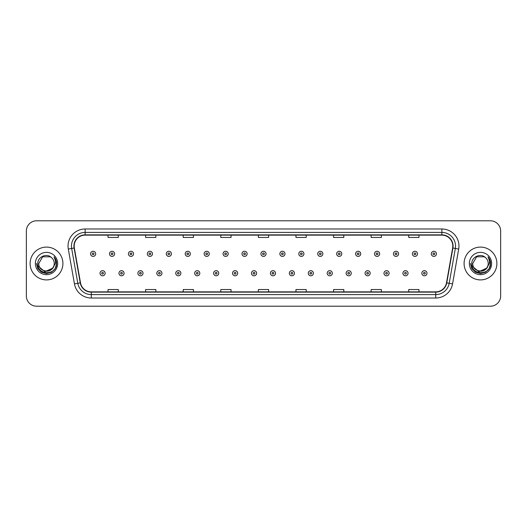 <?xml version="1.0" encoding="UTF-8"?>
<svg xmlns="http://www.w3.org/2000/svg" width="527" height="527" viewBox="0 0 527 527"><rect width="100%" height="100%" fill="white"/><g stroke="black" fill="none" stroke-linecap="round" stroke-linejoin="round"><path stroke-width="0.79" d="M30.111 263.5A16.403 16.403 0 0 0 46.514 279.903A16.403 16.403 0 0 0 62.911 263.5A16.403 16.403 0 0 0 46.514 247.097A16.403 16.403 0 0 0 30.111 263.5A16.403 16.403 0 0 0 46.514 279.903A16.403 16.403 0 0 0 62.911 263.5A16.403 16.403 0 0 0 46.514 247.097A16.403 16.403 0 0 0 30.111 263.5M464.089 263.5A16.403 16.403 0 0 0 480.486 279.903A16.403 16.403 0 0 0 496.889 263.5A16.403 16.403 0 0 0 480.486 247.097A16.403 16.403 0 0 0 464.089 263.5A16.403 16.403 0 0 0 480.486 279.903A16.403 16.403 0 0 0 496.889 263.5A16.403 16.403 0 0 0 480.486 247.097A16.403 16.403 0 0 0 464.089 263.5M74.188 246.069A10.935 10.935 0 0 1 85.124 235.141L441.876 235.141A10.935 10.935 0 0 1 452.647 247.973L446.501 282.828A10.935 10.935 0 0 1 435.73 291.859L91.27 291.859A10.935 10.935 0 0 1 80.499 282.828L74.353 247.973A10.935 10.935 0 0 1 74.188 246.069M73.918 246.069A11.205 11.205 0 0 0 74.09 248.019L80.236 282.874A11.205 11.205 0 0 0 91.27 292.136L435.73 292.136A11.205 11.205 0 0 0 446.764 282.874L452.91 248.019A11.205 11.205 0 0 0 441.876 234.864L85.124 234.864A11.205 11.205 0 0 0 73.918 246.069M68.299 249.04A17.088 17.088 0 0 1 85.124 228.988L441.876 228.988A17.088 17.088 0 0 1 458.701 249.04L452.555 283.895A17.088 17.088 0 0 1 435.73 298.012L91.27 298.012A17.088 17.088 0 0 1 74.445 283.895L68.299 249.04L71.665 248.448A13.669 13.669 0 0 1 85.124 232.407L441.876 232.407A13.669 13.669 0 0 1 455.335 248.448L449.188 283.302A13.669 13.669 0 0 1 435.73 294.593L91.27 294.593A13.669 13.669 0 0 1 77.812 283.302L71.665 248.448A13.669 13.669 0 0 1 71.455 246.069M500.65 231.037A10.25 10.25 0 0 0 490.4 220.787L36.6 220.787A10.25 10.25 0 0 0 26.35 231.037L26.35 295.963A10.25 10.25 0 0 0 36.6 306.213L490.4 306.213A10.25 10.25 0 0 0 500.65 295.963L500.65 231.037L500.65 295.963M446.764 282.874L449.188 283.302L455.335 248.448L458.701 249.04M258.375 235.141L258.375 237.453L268.625 237.453L268.625 235.141M220.787 235.141L220.787 237.453L231.037 237.453L231.037 235.141M183.198 235.141L183.198 237.453L193.449 237.453L193.449 235.141M145.61 235.141L145.61 237.453L155.86 237.453L155.86 235.141M108.022 235.141L108.022 237.453L118.272 237.453L118.272 235.141M295.963 235.141L295.963 237.453L306.213 237.453L306.213 235.141M333.551 235.141L333.551 237.453L343.802 237.453L343.802 235.141M371.14 235.141L371.14 237.453L381.39 237.453L381.39 235.141M408.728 235.141L408.728 237.453L418.978 237.453L418.978 235.141M268.625 291.859L268.625 289.547L258.375 289.547L258.375 291.859M231.037 291.859L231.037 289.547L220.787 289.547L220.787 291.859M193.449 291.859L193.449 289.547L183.198 289.547L183.198 291.859M155.86 291.859L155.86 289.547L145.61 289.547L145.61 291.859M118.272 291.859L118.272 289.547L108.022 289.547L108.022 291.859M306.213 291.859L306.213 289.547L295.963 289.547L295.963 291.859M343.802 291.859L343.802 289.547L333.551 289.547L333.551 291.859M381.39 291.859L381.39 289.547L371.14 289.547L371.14 291.859M418.978 291.859L418.978 289.547L408.728 289.547L408.728 291.859M26.35 231.037L26.35 295.963M490.4 220.787L36.6 220.787M36.6 306.213L490.4 306.213M95.683 253.83A2.563 2.563 0 0 1 93.121 256.392A2.563 2.563 0 0 1 90.558 253.83A2.563 2.563 0 0 1 93.121 251.267A2.563 2.563 0 0 1 95.683 253.83A2.563 2.563 0 0 0 93.121 251.267A2.563 2.563 0 0 0 90.558 253.83M100.025 273.236A2.563 2.563 0 0 1 102.587 270.674A2.563 2.563 0 0 1 105.15 273.236A2.563 2.563 0 0 1 102.587 275.799A2.563 2.563 0 0 1 100.025 273.236A2.563 2.563 0 0 0 102.587 275.799A2.563 2.563 0 0 0 105.15 273.236M114.616 253.83A2.563 2.563 0 0 1 112.053 256.392A2.563 2.563 0 0 1 109.491 253.83A2.563 2.563 0 0 1 112.053 251.267A2.563 2.563 0 0 1 114.616 253.83A2.563 2.563 0 0 0 112.053 251.267A2.563 2.563 0 0 0 109.491 253.83M133.548 253.83A2.563 2.563 0 0 1 130.986 256.392A2.563 2.563 0 0 1 128.423 253.83A2.563 2.563 0 0 1 130.986 251.267A2.563 2.563 0 0 1 133.548 253.83A2.563 2.563 0 0 0 130.986 251.267A2.563 2.563 0 0 0 128.423 253.83M152.474 253.83A2.563 2.563 0 0 1 149.912 256.392A2.563 2.563 0 0 1 147.349 253.83A2.563 2.563 0 0 1 149.912 251.267A2.563 2.563 0 0 1 152.474 253.83A2.563 2.563 0 0 0 149.912 251.267A2.563 2.563 0 0 0 147.349 253.83M171.407 253.83A2.563 2.563 0 0 1 168.844 256.392A2.563 2.563 0 0 1 166.282 253.83A2.563 2.563 0 0 1 168.844 251.267A2.563 2.563 0 0 1 171.407 253.83A2.563 2.563 0 0 0 168.844 251.267A2.563 2.563 0 0 0 166.282 253.83M118.957 273.236A2.563 2.563 0 0 1 121.52 270.674A2.563 2.563 0 0 1 124.082 273.236A2.563 2.563 0 0 1 121.52 275.799A2.563 2.563 0 0 1 118.957 273.236A2.563 2.563 0 0 0 121.52 275.799A2.563 2.563 0 0 0 124.082 273.236M137.883 273.236A2.563 2.563 0 0 1 140.445 270.674A2.563 2.563 0 0 1 143.015 273.236A2.563 2.563 0 0 1 140.445 275.799A2.563 2.563 0 0 1 137.883 273.236A2.563 2.563 0 0 0 140.445 275.799A2.563 2.563 0 0 0 143.015 273.236M156.815 273.236A2.563 2.563 0 0 1 159.378 270.674A2.563 2.563 0 0 1 161.941 273.236A2.563 2.563 0 0 1 159.378 275.799A2.563 2.563 0 0 1 156.815 273.236A2.563 2.563 0 0 0 159.378 275.799A2.563 2.563 0 0 0 161.941 273.236M54.235 263.5C54.709 273.467 38.313 273.467 38.787 263.5L42.647 256.807L50.375 256.807L51.574 257.663C46.831 252.696 37.707 256.787 37.792 263.5C36.923 275.423 56.257 275.74 56.567 264.08L56.587 263.5C56.554 260.964 55.71 258.744 54.057 256.827C55.315 258.895 55.763 261.115 55.388 263.5L52.43 268.46A7.727 7.727 0 0 0 54.235 263.5C54.709 273.467 38.313 273.467 38.787 263.5C38.313 273.467 54.709 273.467 54.235 263.5A7.727 7.727 0 0 0 51.574 257.663M52.43 268.46C48.332 274.007 38.385 270.463 38.787 263.5M52.924 268.052L44.867 271.701L38.03 266.003M35.368 263.5A11.139 11.139 0 0 0 46.514 274.639A11.139 11.139 0 0 0 57.654 263.5A11.139 11.139 0 0 0 46.514 252.361A11.139 11.139 0 0 0 35.368 263.5M54.057 256.827L56.58 263.79L56.112 260.45L56.58 263.79L56.112 260.45L56.58 263.79L54.129 256.912L56.58 263.79L54.129 256.912L56.587 263.5L55.236 268.539L51.547 272.222L46.514 273.572L41.475 272.222L37.786 268.539L36.435 263.5M54.129 256.912L56.58 263.796M488.213 263.5C488.687 273.467 472.291 273.467 472.765 263.5L476.625 256.807L484.353 256.807L485.551 257.663C480.808 252.696 471.685 256.787 471.77 263.5C470.901 275.423 490.235 275.74 490.545 264.08L490.565 263.5C490.532 260.964 489.688 258.744 488.035 256.827C489.293 258.895 489.741 261.115 489.366 263.5L486.408 268.46A7.727 7.727 0 0 0 488.213 263.5C488.687 273.467 472.291 273.467 472.765 263.5C472.291 273.467 488.687 273.467 488.213 263.5A7.727 7.727 0 0 0 485.551 257.663M486.408 268.46C482.31 274.007 472.363 270.463 472.765 263.5M486.902 268.052L478.845 271.701L472.008 266.003M469.346 263.5A11.139 11.139 0 0 0 480.486 274.639A11.139 11.139 0 0 0 491.632 263.5A11.139 11.139 0 0 0 480.486 252.361A11.139 11.139 0 0 0 469.346 263.5M488.035 256.827L490.558 263.79L490.09 260.45L490.558 263.79L490.09 260.45L490.558 263.79L488.107 256.912L490.558 263.79L488.107 256.912L490.565 263.5L489.214 268.539L485.525 272.222L480.486 273.572L475.453 272.222L471.764 268.539L470.413 263.5M488.107 256.912L490.558 263.796M190.339 253.83A2.563 2.563 0 0 1 187.777 256.392A2.563 2.563 0 0 1 185.214 253.83A2.563 2.563 0 0 1 187.777 251.267A2.563 2.563 0 0 1 190.339 253.83A2.563 2.563 0 0 0 187.777 251.267A2.563 2.563 0 0 0 185.214 253.83M209.272 253.83A2.563 2.563 0 0 1 206.709 256.392A2.563 2.563 0 0 1 204.147 253.83A2.563 2.563 0 0 1 206.709 251.267A2.563 2.563 0 0 1 209.272 253.83A2.563 2.563 0 0 0 206.709 251.267A2.563 2.563 0 0 0 204.147 253.83M228.198 253.83A2.563 2.563 0 0 1 225.635 256.392A2.563 2.563 0 0 1 223.073 253.83A2.563 2.563 0 0 1 225.635 251.267A2.563 2.563 0 0 1 228.198 253.83A2.563 2.563 0 0 0 225.635 251.267A2.563 2.563 0 0 0 223.073 253.83M175.748 273.236A2.563 2.563 0 0 1 178.31 270.674A2.563 2.563 0 0 1 180.873 273.236A2.563 2.563 0 0 1 178.31 275.799A2.563 2.563 0 0 1 175.748 273.236A2.563 2.563 0 0 0 178.31 275.799A2.563 2.563 0 0 0 180.873 273.236M194.68 273.236A2.563 2.563 0 0 1 197.243 270.674A2.563 2.563 0 0 1 199.805 273.236A2.563 2.563 0 0 1 197.243 275.799A2.563 2.563 0 0 1 194.68 273.236A2.563 2.563 0 0 0 197.243 275.799A2.563 2.563 0 0 0 199.805 273.236M213.613 273.236A2.563 2.563 0 0 1 216.175 270.674A2.563 2.563 0 0 1 218.738 273.236A2.563 2.563 0 0 1 216.175 275.799A2.563 2.563 0 0 1 213.613 273.236A2.563 2.563 0 0 0 216.175 275.799A2.563 2.563 0 0 0 218.738 273.236M247.13 253.83A2.563 2.563 0 0 1 244.568 256.392A2.563 2.563 0 0 1 242.005 253.83A2.563 2.563 0 0 1 244.568 251.267A2.563 2.563 0 0 1 247.13 253.83A2.563 2.563 0 0 0 244.568 251.267A2.563 2.563 0 0 0 242.005 253.83M266.063 253.83A2.563 2.563 0 0 1 263.5 256.392A2.563 2.563 0 0 1 260.937 253.83A2.563 2.563 0 0 1 263.5 251.267A2.563 2.563 0 0 1 266.063 253.83A2.563 2.563 0 0 0 263.5 251.267A2.563 2.563 0 0 0 260.937 253.83M284.995 253.83A2.563 2.563 0 0 1 282.432 256.392A2.563 2.563 0 0 1 279.87 253.83A2.563 2.563 0 0 1 282.432 251.267A2.563 2.563 0 0 1 284.995 253.83A2.563 2.563 0 0 0 282.432 251.267A2.563 2.563 0 0 0 279.87 253.83M303.927 253.83A2.563 2.563 0 0 1 301.365 256.392A2.563 2.563 0 0 1 298.802 253.83A2.563 2.563 0 0 1 301.365 251.267A2.563 2.563 0 0 1 303.927 253.83A2.563 2.563 0 0 0 301.365 251.267A2.563 2.563 0 0 0 298.802 253.83M322.853 253.83A2.563 2.563 0 0 1 320.291 256.392A2.563 2.563 0 0 1 317.728 253.83A2.563 2.563 0 0 1 320.291 251.267A2.563 2.563 0 0 1 322.853 253.83A2.563 2.563 0 0 0 320.291 251.267A2.563 2.563 0 0 0 317.728 253.83M232.539 273.236A2.563 2.563 0 0 1 235.101 270.674A2.563 2.563 0 0 1 237.664 273.236A2.563 2.563 0 0 1 235.101 275.799A2.563 2.563 0 0 1 232.539 273.236A2.563 2.563 0 0 0 235.101 275.799A2.563 2.563 0 0 0 237.664 273.236M251.471 273.236A2.563 2.563 0 0 1 254.034 270.674A2.563 2.563 0 0 1 256.596 273.236A2.563 2.563 0 0 1 254.034 275.799A2.563 2.563 0 0 1 251.471 273.236A2.563 2.563 0 0 0 254.034 275.799A2.563 2.563 0 0 0 256.596 273.236M270.404 273.236A2.563 2.563 0 0 1 272.966 270.674A2.563 2.563 0 0 1 275.529 273.236A2.563 2.563 0 0 1 272.966 275.799A2.563 2.563 0 0 1 270.404 273.236A2.563 2.563 0 0 0 272.966 275.799A2.563 2.563 0 0 0 275.529 273.236M289.336 273.236A2.563 2.563 0 0 1 291.899 270.674A2.563 2.563 0 0 1 294.461 273.236A2.563 2.563 0 0 1 291.899 275.799A2.563 2.563 0 0 1 289.336 273.236A2.563 2.563 0 0 0 291.899 275.799A2.563 2.563 0 0 0 294.461 273.236M308.262 273.236A2.563 2.563 0 0 1 310.825 270.674A2.563 2.563 0 0 1 313.387 273.236A2.563 2.563 0 0 1 310.825 275.799A2.563 2.563 0 0 1 308.262 273.236A2.563 2.563 0 0 0 310.825 275.799A2.563 2.563 0 0 0 313.387 273.236M341.786 253.83A2.563 2.563 0 0 1 339.223 256.392A2.563 2.563 0 0 1 336.661 253.83A2.563 2.563 0 0 1 339.223 251.267A2.563 2.563 0 0 1 341.786 253.83A2.563 2.563 0 0 0 339.223 251.267A2.563 2.563 0 0 0 336.661 253.83M360.718 253.83A2.563 2.563 0 0 1 358.156 256.392A2.563 2.563 0 0 1 355.593 253.83A2.563 2.563 0 0 1 358.156 251.267A2.563 2.563 0 0 1 360.718 253.83A2.563 2.563 0 0 0 358.156 251.267A2.563 2.563 0 0 0 355.593 253.83M379.651 253.83A2.563 2.563 0 0 1 377.088 256.392A2.563 2.563 0 0 1 374.526 253.83A2.563 2.563 0 0 1 377.088 251.267A2.563 2.563 0 0 1 379.651 253.83A2.563 2.563 0 0 0 377.088 251.267A2.563 2.563 0 0 0 374.526 253.83M398.577 253.83A2.563 2.563 0 0 1 396.014 256.392A2.563 2.563 0 0 1 393.452 253.83A2.563 2.563 0 0 1 396.014 251.267A2.563 2.563 0 0 1 398.577 253.83A2.563 2.563 0 0 0 396.014 251.267A2.563 2.563 0 0 0 393.452 253.83M417.509 253.83A2.563 2.563 0 0 1 414.947 256.392A2.563 2.563 0 0 1 412.384 253.83A2.563 2.563 0 0 1 414.947 251.267A2.563 2.563 0 0 1 417.509 253.83A2.563 2.563 0 0 0 414.947 251.267A2.563 2.563 0 0 0 412.384 253.83M436.442 253.83A2.563 2.563 0 0 1 433.879 256.392A2.563 2.563 0 0 1 431.317 253.83A2.563 2.563 0 0 1 433.879 251.267A2.563 2.563 0 0 1 436.442 253.83A2.563 2.563 0 0 0 433.879 251.267A2.563 2.563 0 0 0 431.317 253.83M327.195 273.236A2.563 2.563 0 0 1 329.757 270.674A2.563 2.563 0 0 1 332.32 273.236A2.563 2.563 0 0 1 329.757 275.799A2.563 2.563 0 0 1 327.195 273.236A2.563 2.563 0 0 0 329.757 275.799A2.563 2.563 0 0 0 332.32 273.236M346.127 273.236A2.563 2.563 0 0 1 348.69 270.674A2.563 2.563 0 0 1 351.252 273.236A2.563 2.563 0 0 1 348.69 275.799A2.563 2.563 0 0 1 346.127 273.236A2.563 2.563 0 0 0 348.69 275.799A2.563 2.563 0 0 0 351.252 273.236M365.059 273.236A2.563 2.563 0 0 1 367.622 270.674A2.563 2.563 0 0 1 370.185 273.236A2.563 2.563 0 0 1 367.622 275.799A2.563 2.563 0 0 1 365.059 273.236A2.563 2.563 0 0 0 367.622 275.799A2.563 2.563 0 0 0 370.185 273.236M383.985 273.236A2.563 2.563 0 0 1 386.554 270.674A2.563 2.563 0 0 1 389.117 273.236A2.563 2.563 0 0 1 386.554 275.799A2.563 2.563 0 0 1 383.985 273.236A2.563 2.563 0 0 0 386.554 275.799A2.563 2.563 0 0 0 389.117 273.236M402.918 273.236A2.563 2.563 0 0 1 405.48 270.674A2.563 2.563 0 0 1 408.043 273.236A2.563 2.563 0 0 1 405.48 275.799A2.563 2.563 0 0 1 402.918 273.236A2.563 2.563 0 0 0 405.48 275.799A2.563 2.563 0 0 0 408.043 273.236M421.85 273.236A2.563 2.563 0 0 1 424.413 270.674A2.563 2.563 0 0 1 426.975 273.236A2.563 2.563 0 0 1 424.413 275.799A2.563 2.563 0 0 1 421.85 273.236A2.563 2.563 0 0 0 424.413 275.799A2.563 2.563 0 0 0 426.975 273.236M441.876 228.988L441.876 234.864M71.665 248.448L74.09 248.019M91.27 298.012L91.27 292.136M435.73 292.136L435.73 298.012M74.445 283.895L80.236 282.874M452.91 248.019L455.335 248.448M85.124 228.988L85.124 234.864M449.188 283.302L452.555 283.895M92.265 253.83A0.856 0.856 0 0 0 93.121 254.686A0.856 0.856 0 0 0 93.977 253.83A0.856 0.856 0 0 0 93.121 252.973A0.856 0.856 0 0 0 92.265 253.83M103.444 273.236A0.856 0.856 0 0 0 102.587 272.387A0.856 0.856 0 0 0 101.731 273.236A0.856 0.856 0 0 0 102.587 274.093A0.856 0.856 0 0 0 103.444 273.236M111.197 253.83A0.856 0.856 0 0 0 112.053 254.686A0.856 0.856 0 0 0 112.903 253.83A0.856 0.856 0 0 0 112.053 252.973A0.856 0.856 0 0 0 111.197 253.83M130.129 253.83A0.856 0.856 0 0 0 130.986 254.686A0.856 0.856 0 0 0 131.836 253.83A0.856 0.856 0 0 0 130.986 252.973A0.856 0.856 0 0 0 130.129 253.83M149.062 253.83A0.856 0.856 0 0 0 149.912 254.686A0.856 0.856 0 0 0 150.768 253.83A0.856 0.856 0 0 0 149.912 252.973A0.856 0.856 0 0 0 149.062 253.83M167.988 253.83A0.856 0.856 0 0 0 168.844 254.686A0.856 0.856 0 0 0 169.701 253.83A0.856 0.856 0 0 0 168.844 252.973A0.856 0.856 0 0 0 167.988 253.83M122.369 273.236A0.856 0.856 0 0 0 121.52 272.387A0.856 0.856 0 0 0 120.663 273.236A0.856 0.856 0 0 0 121.52 274.093A0.856 0.856 0 0 0 122.369 273.236M141.302 273.236A0.856 0.856 0 0 0 140.445 272.387A0.856 0.856 0 0 0 139.596 273.236A0.856 0.856 0 0 0 140.445 274.093A0.856 0.856 0 0 0 141.302 273.236M160.234 273.236A0.856 0.856 0 0 0 159.378 272.387A0.856 0.856 0 0 0 158.528 273.236A0.856 0.856 0 0 0 159.378 274.093A0.856 0.856 0 0 0 160.234 273.236M186.92 253.83A0.856 0.856 0 0 0 187.777 254.686A0.856 0.856 0 0 0 188.633 253.83A0.856 0.856 0 0 0 187.777 252.973A0.856 0.856 0 0 0 186.92 253.83M205.853 253.83A0.856 0.856 0 0 0 206.709 254.686A0.856 0.856 0 0 0 207.559 253.83A0.856 0.856 0 0 0 206.709 252.973A0.856 0.856 0 0 0 205.853 253.83M224.785 253.83A0.856 0.856 0 0 0 225.635 254.686A0.856 0.856 0 0 0 226.491 253.83A0.856 0.856 0 0 0 225.635 252.973A0.856 0.856 0 0 0 224.785 253.83M179.167 273.236A0.856 0.856 0 0 0 178.31 272.387A0.856 0.856 0 0 0 177.454 273.236A0.856 0.856 0 0 0 178.31 274.093A0.856 0.856 0 0 0 179.167 273.236M198.093 273.236A0.856 0.856 0 0 0 197.243 272.387A0.856 0.856 0 0 0 196.387 273.236A0.856 0.856 0 0 0 197.243 274.093A0.856 0.856 0 0 0 198.093 273.236M217.025 273.236A0.856 0.856 0 0 0 216.175 272.387A0.856 0.856 0 0 0 215.319 273.236A0.856 0.856 0 0 0 216.175 274.093A0.856 0.856 0 0 0 217.025 273.236M243.718 253.83A0.856 0.856 0 0 0 244.568 254.686A0.856 0.856 0 0 0 245.424 253.83A0.856 0.856 0 0 0 244.568 252.973A0.856 0.856 0 0 0 243.718 253.83M262.644 253.83A0.856 0.856 0 0 0 263.5 254.686A0.856 0.856 0 0 0 264.356 253.83A0.856 0.856 0 0 0 263.5 252.973A0.856 0.856 0 0 0 262.644 253.83M281.576 253.83A0.856 0.856 0 0 0 282.432 254.686A0.856 0.856 0 0 0 283.282 253.83A0.856 0.856 0 0 0 282.432 252.973A0.856 0.856 0 0 0 281.576 253.83M300.509 253.83A0.856 0.856 0 0 0 301.365 254.686A0.856 0.856 0 0 0 302.215 253.83A0.856 0.856 0 0 0 301.365 252.973A0.856 0.856 0 0 0 300.509 253.83M319.441 253.83A0.856 0.856 0 0 0 320.291 254.686A0.856 0.856 0 0 0 321.147 253.83A0.856 0.856 0 0 0 320.291 252.973A0.856 0.856 0 0 0 319.441 253.83M235.958 273.236A0.856 0.856 0 0 0 235.101 272.387A0.856 0.856 0 0 0 234.251 273.236A0.856 0.856 0 0 0 235.101 274.093A0.856 0.856 0 0 0 235.958 273.236M254.89 273.236A0.856 0.856 0 0 0 254.034 272.387A0.856 0.856 0 0 0 253.177 273.236A0.856 0.856 0 0 0 254.034 274.093A0.856 0.856 0 0 0 254.89 273.236M273.823 273.236A0.856 0.856 0 0 0 272.966 272.387A0.856 0.856 0 0 0 272.11 273.236A0.856 0.856 0 0 0 272.966 274.093A0.856 0.856 0 0 0 273.823 273.236M292.748 273.236A0.856 0.856 0 0 0 291.899 272.387A0.856 0.856 0 0 0 291.042 273.236A0.856 0.856 0 0 0 291.899 274.093A0.856 0.856 0 0 0 292.748 273.236M311.681 273.236A0.856 0.856 0 0 0 310.825 272.387A0.856 0.856 0 0 0 309.975 273.236A0.856 0.856 0 0 0 310.825 274.093A0.856 0.856 0 0 0 311.681 273.236M338.367 253.83A0.856 0.856 0 0 0 339.223 254.686A0.856 0.856 0 0 0 340.08 253.83A0.856 0.856 0 0 0 339.223 252.973A0.856 0.856 0 0 0 338.367 253.83M357.299 253.83A0.856 0.856 0 0 0 358.156 254.686A0.856 0.856 0 0 0 359.012 253.83A0.856 0.856 0 0 0 358.156 252.973A0.856 0.856 0 0 0 357.299 253.83M376.232 253.83A0.856 0.856 0 0 0 377.088 254.686A0.856 0.856 0 0 0 377.938 253.83A0.856 0.856 0 0 0 377.088 252.973A0.856 0.856 0 0 0 376.232 253.83M395.164 253.83A0.856 0.856 0 0 0 396.014 254.686A0.856 0.856 0 0 0 396.871 253.83A0.856 0.856 0 0 0 396.014 252.973A0.856 0.856 0 0 0 395.164 253.83M414.097 253.83A0.856 0.856 0 0 0 414.947 254.686A0.856 0.856 0 0 0 415.803 253.83A0.856 0.856 0 0 0 414.947 252.973A0.856 0.856 0 0 0 414.097 253.83M433.023 253.83A0.856 0.856 0 0 0 433.879 254.686A0.856 0.856 0 0 0 434.735 253.83A0.856 0.856 0 0 0 433.879 252.973A0.856 0.856 0 0 0 433.023 253.83M330.613 273.236A0.856 0.856 0 0 0 329.757 272.387A0.856 0.856 0 0 0 328.907 273.236A0.856 0.856 0 0 0 329.757 274.093A0.856 0.856 0 0 0 330.613 273.236M349.546 273.236A0.856 0.856 0 0 0 348.69 272.387A0.856 0.856 0 0 0 347.833 273.236A0.856 0.856 0 0 0 348.69 274.093A0.856 0.856 0 0 0 349.546 273.236M368.472 273.236A0.856 0.856 0 0 0 367.622 272.387A0.856 0.856 0 0 0 366.766 273.236A0.856 0.856 0 0 0 367.622 274.093A0.856 0.856 0 0 0 368.472 273.236M387.404 273.236A0.856 0.856 0 0 0 386.554 272.387A0.856 0.856 0 0 0 385.698 273.236A0.856 0.856 0 0 0 386.554 274.093A0.856 0.856 0 0 0 387.404 273.236M406.337 273.236A0.856 0.856 0 0 0 405.48 272.387A0.856 0.856 0 0 0 404.631 273.236A0.856 0.856 0 0 0 405.48 274.093A0.856 0.856 0 0 0 406.337 273.236M425.269 273.236A0.856 0.856 0 0 0 424.413 272.387A0.856 0.856 0 0 0 423.556 273.236A0.856 0.856 0 0 0 424.413 274.093A0.856 0.856 0 0 0 425.269 273.236"/></g></svg>
